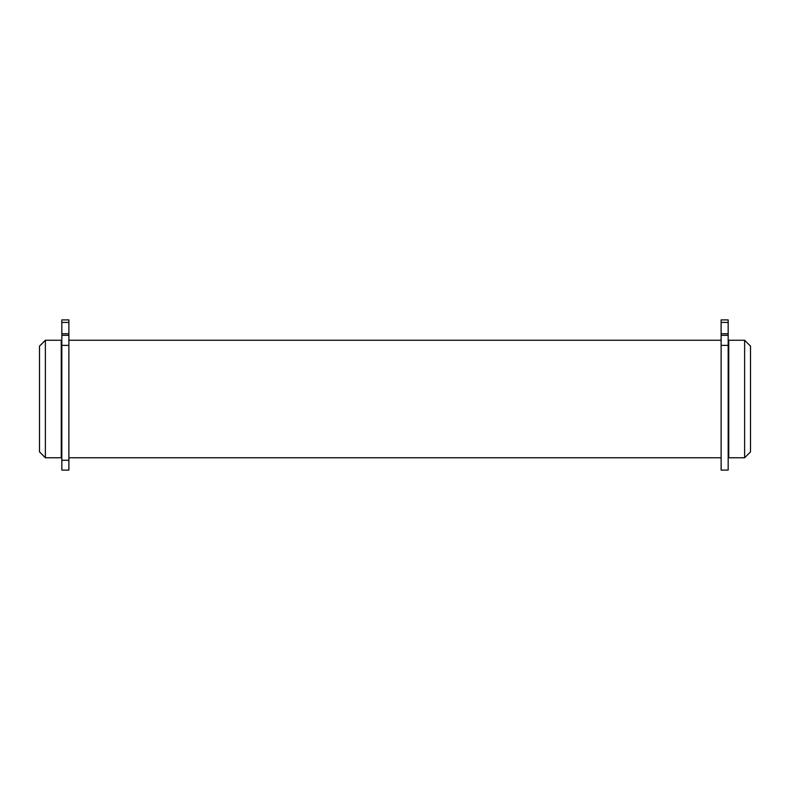 <?xml version="1.0" encoding="UTF-8"?>
<svg xmlns="http://www.w3.org/2000/svg" width="790" height="790" viewBox="0 0 790 790"><rect width="100%" height="100%" fill="white"/><g stroke="black" fill="none" stroke-linecap="round" stroke-linejoin="round"><path stroke-width="1.19" d="M750.5 451.89L744.624 457.766L728.755 457.766L728.755 340.243L744.624 340.243L750.5 346.119L744.624 340.243L728.755 340.243L728.755 457.766L744.624 457.766L744.624 340.243L744.624 457.766L750.5 451.89L750.5 346.119L750.5 451.89M728.755 450.122L728.173 450.122L728.755 450.122M728.173 347.886L728.755 347.886L728.173 347.886M721.122 457.766L68.878 457.766L721.122 457.766M68.878 340.243L721.122 340.243L68.878 340.243M61.827 450.122L61.245 450.122L61.827 450.122M61.245 347.886L61.827 347.886L61.245 347.886M61.245 457.766L45.376 457.766L39.5 451.89L39.5 346.119L45.376 340.243L61.245 340.243L45.376 340.243L39.5 346.119L39.5 451.89L45.376 457.766L45.376 340.243L45.376 457.766L61.245 457.766L61.245 340.243L61.245 457.766M68.878 460.274L61.827 460.274L61.827 470.099L68.878 470.099L68.878 319.901L61.827 319.901L68.878 319.901L68.878 322.429L61.827 322.429L68.878 322.429L68.878 333.765L61.827 333.765L68.878 333.765L68.878 335.335L61.827 335.335L68.878 335.335L68.878 345.368L61.827 345.368L68.878 345.368L68.878 460.274L61.827 460.274L61.827 345.368L61.827 460.274M61.827 319.901L61.827 345.368L61.827 319.901M728.173 470.099L728.173 345.368L721.122 345.368L721.122 470.099L728.173 470.099M721.122 460.274L721.122 319.901L728.173 319.901L728.173 322.429L728.173 319.901L721.122 319.901L721.122 322.429L728.173 322.429L728.173 333.765L728.173 322.429L721.122 322.429L721.122 333.765L728.173 333.765L728.173 335.335L728.173 333.765L721.122 333.765L721.122 335.335L728.173 335.335L728.173 345.368L728.173 335.335L721.122 335.335L721.122 345.368L728.173 345.368L728.173 460.274"/></g></svg>
